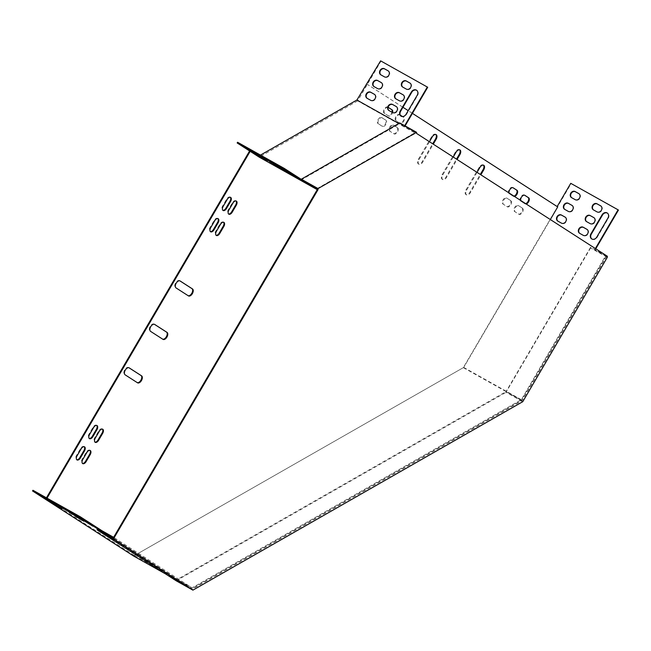 <?xml version="1.0" encoding="UTF-8"?>
<svg xmlns="http://www.w3.org/2000/svg" width="651" height="651" viewBox="0 0 651 651"><rect width="100%" height="100%" fill="white"/><g stroke="black" fill="none" stroke-linecap="round" stroke-linejoin="round"><path stroke-width="0.49" stroke-dasharray="3.25 2.44" d="M607.342 256.25L416.518 133.39M607.31 257.332L590.571 247.958L590.587 247.29L606.756 255.924M606.748 256.339L522.192 400.699L192.346 589.155L176.185 580.106L506.039 391.65L522.192 400.699M113.307 538.263L192.346 589.155M317.46 188.92L415.94 133.064M301.315 179.375L301.299 179.871L399.795 123.6L415.948 132.649M399.812 122.933L399.795 123.6M590.587 247.29L506.039 391.65M590.571 247.958L506.014 392.317L522.761 401.691M176.169 580.773L506.014 392.317M97.145 529.214L176.185 580.106M46.441 497.82L45.961 498.642L134.431 555.555L463.699 367.433L550.323 219.542M47.027 498.145L46.547 498.967M237.566 142.252L250.578 150.633L250.171 151.325M250.578 150.633L249.992 150.3L249.61 150.967M366.407 83.792L557.72 206.92M402.953 107.269L366.993 84.117M412.433 113.372L408.193 110.646M317.452 189.083L415.346 133.154L357.7 100.872L380.998 61.096L380.615 60.852M271.719 161.879L276.732 164.622L267.008 159.023L271.719 161.879L271.434 162.359M278.14 166.013L283.152 168.764L273.428 163.157L278.14 166.013L277.855 166.501M249.878 149.649L254.899 152.399L245.175 146.792L249.878 149.649L249.593 150.137M249.992 150.3L258.878 156.02L306.1 182.557M256.307 153.791L261.32 156.533L251.595 150.934L256.307 153.791L256.022 154.271M262.727 157.924L267.748 160.675L258.024 155.068L262.727 157.924L262.443 158.405M284.56 170.147L289.581 172.897L279.857 167.299L284.56 170.147L284.284 170.635M296.742 176.771L279.881 166.363L296.742 176.771L296.335 177.463M165.338 573.8L191.825 588.634L113.307 538.076M67.688 510.221L72.7 512.964L62.976 507.365L67.688 510.221L67.403 510.701M74.108 514.355L79.129 517.106L69.405 511.499L74.108 514.355L73.823 514.835M45.855 497.991L50.868 500.741L41.143 495.134L45.855 497.991L45.57 498.479M32.957 490.268L45.961 498.642M595.763 248.796L595.03 250.041L605.951 256.16L605.568 255.916L521.345 399.706L192.078 587.837L113.624 537.319M192.078 587.837L134.431 555.555M52.275 502.124L57.296 504.875L47.564 499.276L52.275 502.124L51.99 502.613M58.696 506.266L63.717 509.009L53.992 503.41L58.696 506.266L58.419 506.747M80.537 518.489L85.55 521.239L75.825 515.633L80.537 518.489L80.252 518.977M92.711 525.113L75.85 514.705L92.711 525.113L92.304 525.805M260.498 155.093L258.878 156.02M317.021 188.676L415.362 132.487L404.442 126.375L404.426 127.035L405.101 125.895M404.702 125.676L404.442 126.375M404.214 126.506L398.835 123.495M357.7 100.872L259.212 157.143M415.362 132.487L415.346 133.154M453.251 157.037L442.826 174.834A4.028 2.262 119.2 0 0 442.761 179.578A4.028 2.262 119.2 0 0 446.635 177.284L457.059 159.487M429.457 141.715L419.032 159.511A4.028 2.262 119.2 0 0 418.967 164.255A4.028 2.262 119.2 0 0 422.841 161.961L433.265 144.164M477.045 172.352L466.621 190.149A4.028 2.262 119.2 0 0 466.555 194.893A4.028 2.262 119.2 0 0 470.421 192.606L480.845 174.81M397.639 127.783L393.831 125.334A3.524 1.977 119.2 0 0 393.774 125.301A3.524 1.977 119.2 0 0 390.356 127.36A3.524 1.977 119.2 0 0 390.266 131.421L394.075 133.87A3.524 1.977 119.2 0 0 394.132 133.903A3.524 1.977 119.2 0 0 397.558 131.852A3.524 1.977 119.2 0 0 397.639 127.783L393.253 125.008A3.524 1.977 119.2 0 0 393.188 124.976A3.524 1.977 119.2 0 0 389.77 127.035A3.524 1.977 119.2 0 0 389.689 131.095L393.497 133.545A3.524 1.977 119.2 0 0 393.554 133.577A3.524 1.977 119.2 0 0 396.972 131.518A3.524 1.977 119.2 0 0 397.061 127.458M510.897 200.711L507.088 198.254A3.524 1.977 119.2 0 0 507.031 198.221A3.524 1.977 119.2 0 0 503.614 200.28A3.524 1.977 119.2 0 0 503.524 204.341L507.332 206.79A3.524 1.977 119.2 0 0 507.389 206.831A3.524 1.977 119.2 0 0 510.807 204.772A3.524 1.977 119.2 0 0 510.897 200.711L506.502 197.928A3.524 1.977 119.2 0 0 506.445 197.896A3.524 1.977 119.2 0 0 503.028 199.955A3.524 1.977 119.2 0 0 502.938 204.015L506.747 206.465A3.524 1.977 119.2 0 0 506.803 206.497A3.524 1.977 119.2 0 0 510.229 204.447A3.524 1.977 119.2 0 0 510.311 200.386M400.275 115.121L399.942 114.91A3.524 1.977 119.2 0 0 399.885 114.869A3.524 1.977 119.2 0 0 396.467 116.928A3.524 1.977 119.2 0 0 396.378 120.988L400.186 123.438A3.524 1.977 119.2 0 0 400.243 123.478A3.524 1.977 119.2 0 0 403.661 121.42A3.524 1.977 119.2 0 0 403.75 117.359L402.473 116.537M509.033 192.956A3.524 1.977 119.2 0 0 509.635 193.908L513.444 196.366A3.524 1.977 119.2 0 0 513.501 196.399A3.524 1.977 119.2 0 0 514.526 196.488M388.118 107.309A3.524 1.977 119.2 0 0 384.757 109.514A3.524 1.977 119.2 0 0 384.717 113.486L388.525 115.935A3.524 1.977 119.2 0 0 388.582 115.968A3.524 1.977 119.2 0 0 392.577 112.558M520.694 200.459A3.524 1.977 119.2 0 0 521.288 201.419L525.097 203.869A3.524 1.977 119.2 0 0 525.154 203.901A3.524 1.977 119.2 0 0 526.179 203.999M378.613 123.91L382.414 126.367A3.524 1.977 119.2 0 0 382.479 126.4A3.524 1.977 119.2 0 0 385.897 124.341A3.524 1.977 119.2 0 0 385.978 120.28L382.178 117.831A3.524 1.977 119.2 0 0 382.113 117.79A3.524 1.977 119.2 0 0 378.695 119.849A3.524 1.977 119.2 0 0 378.613 123.91L381.836 126.042A3.524 1.977 119.2 0 0 381.893 126.074A3.524 1.977 119.2 0 0 385.311 124.016A3.524 1.977 119.2 0 0 385.4 119.955L381.592 117.505A3.524 1.977 119.2 0 0 381.535 117.465A3.524 1.977 119.2 0 0 378.117 119.524A3.524 1.977 119.2 0 0 378.028 123.584M522.55 208.214L518.749 205.765A3.524 1.977 119.2 0 0 518.684 205.732A3.524 1.977 119.2 0 0 515.267 207.783A3.524 1.977 119.2 0 0 515.185 211.844L518.993 214.301A3.524 1.977 119.2 0 0 519.05 214.334A3.524 1.977 119.2 0 0 522.468 212.275A3.524 1.977 119.2 0 0 522.55 208.214L518.163 205.439A3.524 1.977 119.2 0 0 518.106 205.399A3.524 1.977 119.2 0 0 514.689 207.457A3.524 1.977 119.2 0 0 514.599 211.518L518.408 213.976A3.524 1.977 119.2 0 0 518.465 214.008A3.524 1.977 119.2 0 0 521.882 211.949A3.524 1.977 119.2 0 0 521.972 207.889M133.601 556.027L463.333 367.636L571.139 183.574L618.45 210.061M179.839 280.833L179.546 280.646A4.028 2.262 119.2 0 0 179.481 280.605A4.028 2.262 119.2 0 0 175.575 282.957A4.028 2.262 119.2 0 0 175.477 287.596L187.846 295.562A4.028 2.262 119.2 0 0 187.911 295.603A4.028 2.262 119.2 0 0 188.139 295.709M154.385 324.288L154.092 324.1A4.028 2.262 119.2 0 0 154.027 324.06A4.028 2.262 119.2 0 0 150.121 326.411A4.028 2.262 119.2 0 0 150.023 331.058L162.392 339.025A4.028 2.262 119.2 0 0 162.457 339.065A4.028 2.262 119.2 0 0 162.685 339.163M128.931 367.742L128.638 367.555A4.028 2.262 119.2 0 0 128.572 367.514A4.028 2.262 119.2 0 0 124.666 369.866A4.028 2.262 119.2 0 0 124.569 374.512L136.938 382.479A4.028 2.262 119.2 0 0 137.011 382.519A4.028 2.262 119.2 0 0 137.231 382.617M459.622 149.82A4.028 2.262 119.2 0 0 459.354 149.616A4.028 2.262 119.2 0 0 455.48 151.911L442.241 174.509A4.028 2.262 119.2 0 0 442.175 179.253A4.028 2.262 119.2 0 0 446.049 176.958L456.497 159.129M435.828 134.505A4.028 2.262 119.2 0 0 435.56 134.301A4.028 2.262 119.2 0 0 431.686 136.588L418.447 159.186A4.028 2.262 119.2 0 0 418.381 163.93A4.028 2.262 119.2 0 0 422.255 161.635L432.703 143.806M483.416 165.142A4.028 2.262 119.2 0 0 483.14 164.939A4.028 2.262 119.2 0 0 479.274 167.226L466.035 189.823A4.028 2.262 119.2 0 0 465.97 194.568A4.028 2.262 119.2 0 0 469.843 192.281L480.283 174.444M96.698 425.42A3.524 1.977 119.2 0 0 96.429 425.217A3.524 1.977 119.2 0 0 93.036 427.219L88.967 434.176A3.524 1.977 119.2 0 0 88.91 438.318A3.524 1.977 119.2 0 0 89.228 438.44M102.402 429.099A3.524 1.977 119.2 0 0 102.142 428.895A3.524 1.977 119.2 0 0 98.749 430.897L94.68 437.846A3.524 1.977 119.2 0 0 94.623 441.996A3.524 1.977 119.2 0 0 94.94 442.119M217.849 218.573A3.524 1.977 119.2 0 0 217.58 218.37A3.524 1.977 119.2 0 0 214.195 220.372L210.118 227.321A3.524 1.977 119.2 0 0 210.061 231.471A3.524 1.977 119.2 0 0 210.379 231.593M223.562 222.251A3.524 1.977 119.2 0 0 223.293 222.04A3.524 1.977 119.2 0 0 219.908 224.05L215.831 230.999A3.524 1.977 119.2 0 0 215.774 235.149A3.524 1.977 119.2 0 0 216.091 235.271M400.308 115.194L399.356 114.584A3.524 1.977 119.2 0 0 399.299 114.543A3.524 1.977 119.2 0 0 395.881 116.602A3.524 1.977 119.2 0 0 395.792 120.663L399.6 123.112A3.524 1.977 119.2 0 0 399.657 123.153A3.524 1.977 119.2 0 0 403.083 121.094A3.524 1.977 119.2 0 0 403.164 117.034L402.391 116.537M512.923 187.7L512.614 187.504A3.524 1.977 119.2 0 0 512.557 187.464A3.524 1.977 119.2 0 0 509.139 189.522A3.524 1.977 119.2 0 0 509.049 193.583L512.858 196.041A3.524 1.977 119.2 0 0 512.915 196.073A3.524 1.977 119.2 0 0 513.989 196.146M89.936 450.394A3.524 1.977 119.2 0 0 89.667 450.183A3.524 1.977 119.2 0 0 86.282 452.193L82.205 459.142A3.524 1.977 119.2 0 0 82.148 463.292A3.524 1.977 119.2 0 0 82.465 463.414M388.11 107.342L387.703 107.073A3.524 1.977 119.2 0 0 387.638 107.041A3.524 1.977 119.2 0 0 384.22 109.099A3.524 1.977 119.2 0 0 384.139 113.16L387.947 115.609A3.524 1.977 119.2 0 0 388.004 115.642A3.524 1.977 119.2 0 0 391.992 112.232M524.584 195.202L524.275 195.007A3.524 1.977 119.2 0 0 524.218 194.974A3.524 1.977 119.2 0 0 520.792 197.033A3.524 1.977 119.2 0 0 520.71 201.094L524.519 203.543A3.524 1.977 119.2 0 0 524.576 203.576A3.524 1.977 119.2 0 0 525.65 203.657M236.028 200.956A3.524 1.977 119.2 0 0 235.768 200.752A3.524 1.977 119.2 0 0 232.374 202.754L228.306 209.712A3.524 1.977 119.2 0 0 228.249 213.853A3.524 1.977 119.2 0 0 228.566 213.976M84.223 446.716A3.524 1.977 119.2 0 0 83.955 446.505A3.524 1.977 119.2 0 0 80.569 448.515L76.492 455.464A3.524 1.977 119.2 0 0 76.436 459.614A3.524 1.977 119.2 0 0 76.753 459.736M230.324 197.277A3.524 1.977 119.2 0 0 230.055 197.074A3.524 1.977 119.2 0 0 226.67 199.076L222.593 206.033A3.524 1.977 119.2 0 0 222.536 210.183A3.524 1.977 119.2 0 0 222.854 210.297M380.998 61.096L427.723 87.267M401.138 116.204A4.028 3.336 -57.2 0 0 401.317 116.334A4.028 3.336 -57.2 0 0 406.411 114.568L417.617 95.453A4.028 3.336 -57.2 0 0 416.884 90.432A4.028 3.336 -57.2 0 0 416.689 90.318M402.749 87.096A3.524 2.921 -57.2 0 0 402.928 87.226A3.524 2.921 -57.2 0 0 403.059 87.299L406.696 89.342A3.524 2.921 -57.2 0 0 410.976 87.795A3.524 2.921 -57.2 0 0 410.382 83.328A3.524 2.921 -57.2 0 0 410.26 83.255L410.187 83.214M389.005 110.564A3.524 2.921 -57.2 0 0 389.184 110.686A3.524 2.921 -57.2 0 0 389.314 110.768L392.952 112.802A3.524 2.921 -57.2 0 0 397.232 111.264A3.524 2.921 -57.2 0 0 396.638 106.797A3.524 2.921 -57.2 0 0 396.516 106.723L396.443 106.674M395.881 98.83A3.524 2.921 -57.2 0 0 396.052 98.96A3.524 2.921 -57.2 0 0 396.182 99.033L399.82 101.068A3.524 2.921 -57.2 0 0 404.108 99.53A3.524 2.921 -57.2 0 0 403.514 95.062A3.524 2.921 -57.2 0 0 403.384 94.989L403.311 94.948M367.172 98.334A3.524 2.921 -57.2 0 0 367.351 98.464A3.524 2.921 -57.2 0 0 367.473 98.537L371.119 100.579A3.524 2.921 -57.2 0 0 375.399 99.042A3.524 2.921 -57.2 0 0 374.805 94.574A3.524 2.921 -57.2 0 0 374.683 94.493L374.602 94.452M380.916 74.873A3.524 2.921 -57.2 0 0 381.095 74.995A3.524 2.921 -57.2 0 0 381.217 75.077L384.863 77.111A3.524 2.921 -57.2 0 0 389.143 75.573A3.524 2.921 -57.2 0 0 388.549 71.105A3.524 2.921 -57.2 0 0 388.427 71.024L388.346 70.983M374.04 86.607A3.524 2.921 -57.2 0 0 374.219 86.729A3.524 2.921 -57.2 0 0 374.349 86.803L377.987 88.845A3.524 2.921 -57.2 0 0 382.267 87.307A3.524 2.921 -57.2 0 0 381.681 82.84A3.524 2.921 -57.2 0 0 381.551 82.758L381.478 82.718M605.951 256.16L521.557 400.243L191.825 588.634M463.333 367.636L521.557 400.243M463.699 367.433L521.345 399.706M595.38 248.552L594.656 249.797L605.568 255.916M591.857 238.998A4.028 3.336 -57.2 0 0 592.044 239.129A4.028 3.336 -57.2 0 0 597.138 237.371L608.335 218.256A4.028 3.336 -57.2 0 0 607.611 213.235A4.028 3.336 -57.2 0 0 607.416 213.121M593.476 209.899A3.524 2.921 -57.2 0 0 593.655 210.029A3.524 2.921 -57.2 0 0 593.785 210.102L597.423 212.136A3.524 2.921 -57.2 0 0 601.703 210.599A3.524 2.921 -57.2 0 0 601.109 206.131A3.524 2.921 -57.2 0 0 600.987 206.058L600.906 206.017M579.732 233.367A3.524 2.921 -57.2 0 0 579.911 233.489A3.524 2.921 -57.2 0 0 580.041 233.571L583.678 235.605A3.524 2.921 -57.2 0 0 587.959 234.067A3.524 2.921 -57.2 0 0 587.365 229.6A3.524 2.921 -57.2 0 0 587.243 229.526L587.161 229.477M586.6 221.633A3.524 2.921 -57.2 0 0 586.779 221.755A3.524 2.921 -57.2 0 0 586.909 221.836L590.547 223.871A3.524 2.921 -57.2 0 0 594.835 222.333A3.524 2.921 -57.2 0 0 594.241 217.865A3.524 2.921 -57.2 0 0 594.111 217.792L594.038 217.743M557.899 221.137A3.524 2.921 -57.2 0 0 558.078 221.267A3.524 2.921 -57.2 0 0 558.2 221.34L561.837 223.383A3.524 2.921 -57.2 0 0 566.126 221.845A3.524 2.921 -57.2 0 0 565.532 217.369A3.524 2.921 -57.2 0 0 565.402 217.296L565.328 217.255M571.643 197.676A3.524 2.921 -57.2 0 0 571.822 197.798A3.524 2.921 -57.2 0 0 571.944 197.88L575.59 199.914A3.524 2.921 -57.2 0 0 579.87 198.376A3.524 2.921 -57.2 0 0 579.276 193.908A3.524 2.921 -57.2 0 0 579.146 193.827L579.073 193.786M564.767 209.402A3.524 2.921 -57.2 0 0 564.946 209.532A3.524 2.921 -57.2 0 0 565.076 209.606L568.714 211.648A3.524 2.921 -57.2 0 0 572.994 210.11A3.524 2.921 -57.2 0 0 572.408 205.643A3.524 2.921 -57.2 0 0 572.278 205.561L572.205 205.521M222.593 206.033L223.179 206.359M226.67 199.076L227.248 199.401M76.492 455.464L77.078 455.79M80.569 448.515L81.147 448.84M228.306 209.712L228.883 210.037M232.374 202.754L232.96 203.079M518.408 213.976L518.993 214.301M514.599 211.518L515.185 211.844M518.163 205.439L518.749 205.765M381.592 117.505L382.178 117.831M385.4 119.955L385.978 120.28M381.836 126.042L382.414 126.367M524.519 203.543L525.097 203.869M520.71 201.094L521.288 201.419M524.275 195.007L524.739 195.267M387.703 107.073L388.167 107.334M384.139 113.16L384.717 113.486M387.947 115.609L388.525 115.935M82.205 459.142L82.791 459.468M86.282 452.193L86.86 452.518M512.858 196.041L513.444 196.366M509.049 193.583L509.635 193.908M512.614 187.504L513.078 187.765M399.6 123.112L400.186 123.438M403.164 117.034L403.75 117.359M395.792 120.663L396.378 120.988M399.356 114.584L399.942 114.91M219.908 224.05L220.486 224.375M215.831 230.999L216.417 231.325M506.747 206.465L507.332 206.79M502.938 204.015L503.524 204.341M506.502 197.928L507.088 198.254M214.195 220.372L214.773 220.697M210.118 227.321L210.704 227.647M98.749 430.897L99.334 431.222M94.68 437.846L95.258 438.172M93.036 427.219L93.622 427.544M88.967 434.176L89.553 434.502M393.497 133.545L394.075 133.87M389.689 131.095L390.266 131.421M393.253 125.008L393.831 125.334M479.274 167.226L479.852 167.559M469.843 192.281L470.421 192.606M466.035 189.823L466.621 190.149M418.447 159.186L419.032 159.511M422.255 161.635L422.841 161.961M431.686 136.588L432.264 136.913M442.241 174.509L442.826 174.834M446.049 176.958L446.635 177.284M455.48 151.911L456.058 152.236M128.638 367.555L129.085 367.807M124.569 374.512L125.147 374.838M136.938 382.479L137.524 382.804M154.092 324.1L154.539 324.353M150.023 331.058L150.601 331.383M162.392 339.025L162.978 339.35M179.546 280.646L179.993 280.898M175.477 287.596L176.055 287.929M187.846 295.562L188.432 295.888M55.595 504.72L55.913 504.167M48.54 500.676L48.947 499.984M52.178 502.718L52.585 502.019M259.619 156.378L259.944 155.825M256.209 154.377L256.616 153.677M252.564 152.334L252.97 151.642M49.167 500.578L49.492 500.033M42.112 496.542L42.518 495.85M45.749 498.576L46.156 497.885M253.198 152.236L253.516 151.691M249.781 150.243L250.187 149.543M246.143 148.2L246.55 147.508M62.016 508.854L62.341 508.301M54.961 504.818L55.368 504.118M58.598 506.852L59.005 506.161M266.047 160.512L266.365 159.959M262.63 158.51L263.037 157.819M258.992 156.476L259.399 155.776M77.428 516.943L77.746 516.389M70.373 512.907L70.78 512.207M74.011 514.941L74.417 514.249M281.46 168.601L281.777 168.048M278.042 166.599L278.449 165.907M274.405 164.565L274.812 163.865M83.849 521.077L84.174 520.531M76.794 517.04L77.2 516.349M80.439 519.075L80.846 518.383M287.88 172.735L288.206 172.189M284.463 170.741L284.869 170.041M280.825 168.699L281.232 168.007M71 512.809L71.325 512.256M63.944 508.765L64.351 508.073M67.59 510.807L67.997 510.107M275.031 164.467L275.357 163.914M271.613 162.465L272.02 161.774M267.976 160.431L268.383 159.731M81.839 519.067L82.246 518.367M76.077 515.69L76.419 515.112M285.862 170.725L286.269 170.025M280.109 167.348L280.451 166.77M222.536 210.183L223.122 210.509M230.055 197.074L230.641 197.399M76.436 459.614L77.021 459.94M83.955 446.505L84.54 446.838M228.249 213.853L228.826 214.187M235.768 200.752L236.346 201.078M518.465 214.008L519.05 214.334M518.106 205.399L518.684 205.732M381.535 117.465L382.113 117.79M381.893 126.074L382.479 126.4M524.576 203.576L525.154 203.901M524.218 194.974L524.796 195.3M387.638 107.041L388.224 107.366M388.004 115.642L388.582 115.968M82.148 463.292L82.734 463.618M89.667 450.183L90.253 450.508M512.915 196.073L513.501 196.399M512.557 187.464L513.134 187.789M399.657 123.153L400.243 123.478M399.299 114.543L399.885 114.869M223.293 222.04L223.879 222.365M215.774 235.149L216.36 235.475M506.803 206.497L507.389 206.831M506.445 197.896L507.031 198.221M217.58 218.37L218.166 218.695M210.061 231.471L210.647 231.797M102.142 428.895L102.72 429.221M94.623 441.996L95.201 442.322M96.429 425.217L97.007 425.542M88.91 438.318L89.496 438.652M393.554 133.577L394.132 133.903M393.188 124.976L393.774 125.301M483.14 164.939L483.726 165.264M465.97 194.568L466.555 194.893M418.381 163.93L418.967 164.255M435.56 134.301L436.137 134.627M442.175 179.253L442.761 179.578M459.354 149.616L459.932 149.942M128.572 367.514L129.158 367.839M137.011 382.519L137.589 382.845M154.027 324.06L154.612 324.385M162.457 339.065L163.043 339.391M179.481 280.605L180.058 280.931M187.911 295.603L188.497 295.928M47.157 499.968L47.564 499.276M56.881 505.575L57.296 504.875M260.913 157.233L261.32 156.533M251.188 151.626L251.595 150.934M40.736 495.834L41.143 495.134M50.461 501.433L50.868 500.741M254.492 153.091L254.899 152.399M244.768 147.492L245.175 146.792M53.585 504.102L53.992 503.41M63.31 509.709L63.717 509.009M267.341 161.367L267.748 160.675M257.609 155.768L258.024 155.068M68.998 512.191L69.405 511.499M78.722 517.797L79.129 517.106M282.746 169.455L283.152 168.764M273.021 163.857L273.428 163.157M75.418 516.333L75.825 515.633M85.143 521.931L85.55 521.239M289.174 173.589L289.581 172.897M279.45 167.991L279.857 167.299M62.569 508.057L62.976 507.365M72.294 513.663L72.7 512.964M276.325 165.321L276.732 164.622M266.601 159.715L267.008 159.023M92.873 526.211L93.28 525.52M75.443 515.397L75.85 514.705M279.474 167.055L279.881 166.363M296.897 177.869L297.304 177.178"/><path stroke-width="0.98" d="M607.342 256.25L416.518 133.39L416.55 132.308L318.062 188.578L318.03 189.661L113.901 538.174L97.145 529.214L97.129 529.881L176.169 580.773L192.908 590.148L522.761 401.691L607.31 257.332L607.342 256.25M318.03 189.661L317.444 189.335L113.315 537.848M97.129 529.881L113.868 539.256L113.901 538.174M113.868 539.256L192.908 590.148M301.299 179.871L317.444 189.335M416.55 132.308L399.812 122.933L301.323 179.204L318.062 188.578M250.171 151.325L259.212 157.143L305.937 183.313L283.885 169.114L237.159 142.951L250.171 151.325L47.027 498.145M249.61 150.967L46.441 497.82M405.101 125.895L427.723 87.267L380.615 60.852L356.903 100.018L260.498 155.093M550.323 219.542L557.72 206.92L412.433 113.372M408.193 110.646L402.953 107.269M237.159 142.951L237.566 142.252L284.292 168.422L306.182 182.516M274.95 164.613L266.601 159.715L275.031 164.467M281.37 168.747L273.021 163.857L281.46 168.601M253.109 152.383L244.768 147.492L253.198 152.236M259.537 156.517L251.188 151.626L259.619 156.378M265.958 160.659L257.609 155.768L266.047 160.512M287.799 172.881L279.45 167.991L287.88 172.735M285.862 170.725L280.044 167.462L296.897 177.869L285.862 170.725M70.918 512.947L62.569 508.057L71 512.809M77.339 517.089L68.998 512.191L77.428 516.943M49.085 500.725L40.736 495.834L49.167 500.578M165.338 573.8L133.601 556.027L32.55 490.968L32.957 490.268L80.268 516.764L102.044 530.785L113.624 537.319M113.307 538.076L101.637 531.476L79.861 517.455L32.55 490.968M55.506 504.859L47.157 499.968L55.595 504.72M61.935 509.001L53.585 504.102L62.016 508.854M83.767 521.223L75.418 516.333L83.849 521.077M81.839 519.067L76.012 515.804L92.873 526.211L81.839 519.067M317.021 188.676L306.1 182.557M398.835 123.495L356.903 100.018M305.954 182.646L305.937 183.313L316.85 189.425L317.452 189.083M176.055 287.929L188.432 295.888A4.028 2.262 119.2 0 0 188.497 295.928A4.028 2.262 119.2 0 0 192.403 293.577A4.028 2.262 119.2 0 0 192.501 288.938L180.132 280.972A4.028 2.262 119.2 0 0 180.058 280.931A4.028 2.262 119.2 0 0 176.152 283.283A4.028 2.262 119.2 0 0 176.055 287.929M150.601 331.383L162.978 339.35A4.028 2.262 119.2 0 0 163.043 339.391A4.028 2.262 119.2 0 0 166.949 337.039A4.028 2.262 119.2 0 0 167.047 332.392L154.678 324.426A4.028 2.262 119.2 0 0 154.612 324.385A4.028 2.262 119.2 0 0 150.698 326.737A4.028 2.262 119.2 0 0 150.601 331.383M125.147 374.838L137.524 382.804A4.028 2.262 119.2 0 0 137.589 382.845A4.028 2.262 119.2 0 0 141.495 380.493A4.028 2.262 119.2 0 0 141.593 375.847L129.224 367.88A4.028 2.262 119.2 0 0 129.158 367.839A4.028 2.262 119.2 0 0 125.244 370.191A4.028 2.262 119.2 0 0 125.147 374.838M457.059 159.487L459.866 154.686A4.028 2.262 119.2 0 0 459.932 149.942A4.028 2.262 119.2 0 0 456.058 152.236L453.251 157.037M433.265 144.164L436.072 139.371A4.028 2.262 119.2 0 0 436.137 134.627A4.028 2.262 119.2 0 0 432.264 136.913L429.457 141.715M480.845 174.81L483.66 170.009A4.028 2.262 119.2 0 0 483.726 165.264A4.028 2.262 119.2 0 0 479.852 167.559L477.045 172.352M93.622 427.544L89.553 434.502A3.524 1.977 119.2 0 0 89.496 438.652A3.524 1.977 119.2 0 0 92.881 436.642L96.95 429.693A3.524 1.977 119.2 0 0 97.007 425.542A3.524 1.977 119.2 0 0 93.622 427.544M99.334 431.222L95.258 438.172A3.524 1.977 119.2 0 0 95.201 442.322A3.524 1.977 119.2 0 0 98.594 440.32L102.663 433.371A3.524 1.977 119.2 0 0 102.72 429.221A3.524 1.977 119.2 0 0 99.334 431.222M214.773 220.697L210.704 227.647A3.524 1.977 119.2 0 0 210.647 231.797A3.524 1.977 119.2 0 0 214.033 229.795L218.109 222.845A3.524 1.977 119.2 0 0 218.166 218.695A3.524 1.977 119.2 0 0 214.773 220.697M220.486 224.375L216.417 231.325A3.524 1.977 119.2 0 0 216.36 235.475A3.524 1.977 119.2 0 0 219.745 233.473L223.822 226.515A3.524 1.977 119.2 0 0 223.879 222.365A3.524 1.977 119.2 0 0 220.486 224.375M402.473 116.537L400.275 115.121M514.526 196.488A3.524 1.977 119.2 0 0 517.293 193.559A3.524 1.977 119.2 0 0 517 190.279L513.2 187.83A3.524 1.977 119.2 0 0 513.134 187.789A3.524 1.977 119.2 0 0 510.238 189.083A3.524 1.977 119.2 0 0 509.033 192.956M86.119 461.616L90.188 454.658A3.524 1.977 119.2 0 0 90.253 450.508A3.524 1.977 119.2 0 0 86.86 452.518L82.791 459.468A3.524 1.977 119.2 0 0 82.734 463.618A3.524 1.977 119.2 0 0 86.119 461.616L85.533 461.29L89.61 454.333A3.524 1.977 119.2 0 0 89.936 450.394M392.577 112.558A3.524 1.977 119.2 0 0 392.089 109.848L388.281 107.399A3.524 1.977 119.2 0 0 388.224 107.366A3.524 1.977 119.2 0 0 388.118 107.309M526.179 203.999A3.524 1.977 119.2 0 0 528.954 201.069A3.524 1.977 119.2 0 0 528.661 197.782L524.852 195.333A3.524 1.977 119.2 0 0 524.796 195.3A3.524 1.977 119.2 0 0 521.89 196.594A3.524 1.977 119.2 0 0 520.694 200.459M232.22 212.177L236.289 205.228A3.524 1.977 119.2 0 0 236.346 201.078A3.524 1.977 119.2 0 0 232.96 203.079L228.883 210.037A3.524 1.977 119.2 0 0 228.826 214.187A3.524 1.977 119.2 0 0 232.22 212.177L231.634 211.852L235.711 204.902A3.524 1.977 119.2 0 0 236.028 200.956M80.407 457.938L84.484 450.98A3.524 1.977 119.2 0 0 84.54 446.838A3.524 1.977 119.2 0 0 81.147 448.84L77.078 455.79A3.524 1.977 119.2 0 0 77.021 459.94A3.524 1.977 119.2 0 0 80.407 457.938L79.829 457.612L83.898 450.655A3.524 1.977 119.2 0 0 84.223 446.716M226.507 208.499L230.576 201.55A3.524 1.977 119.2 0 0 230.641 197.399A3.524 1.977 119.2 0 0 227.248 199.401L223.179 206.359A3.524 1.977 119.2 0 0 223.122 210.509A3.524 1.977 119.2 0 0 226.507 208.499L225.921 208.174L229.998 201.224A3.524 1.977 119.2 0 0 230.324 197.277M316.874 188.757L316.85 189.425M557.158 206.554L570.756 183.33L618.068 209.817L595.38 248.552M188.139 295.709A4.028 2.262 119.2 0 0 191.923 293.064A4.028 2.262 119.2 0 0 191.915 288.613L179.839 280.833M162.685 339.163A4.028 2.262 119.2 0 0 166.477 336.518A4.028 2.262 119.2 0 0 166.469 332.067L154.385 324.288M137.231 382.617A4.028 2.262 119.2 0 0 141.023 379.972A4.028 2.262 119.2 0 0 141.015 375.521L128.931 367.742M456.497 159.129L459.28 154.36A4.028 2.262 119.2 0 0 459.622 149.82M432.703 143.806L435.495 139.045A4.028 2.262 119.2 0 0 435.828 134.505M480.283 174.444L483.075 169.683A4.028 2.262 119.2 0 0 483.416 165.142M89.228 438.44A3.524 1.977 119.2 0 0 92.296 436.316L96.372 429.367A3.524 1.977 119.2 0 0 96.698 425.42M94.94 442.119A3.524 1.977 119.2 0 0 98.008 439.995L102.085 433.045A3.524 1.977 119.2 0 0 102.402 429.099M210.379 231.593A3.524 1.977 119.2 0 0 213.455 229.469L217.524 222.52A3.524 1.977 119.2 0 0 217.849 218.573M216.091 235.271A3.524 1.977 119.2 0 0 219.167 233.148L223.236 226.19A3.524 1.977 119.2 0 0 223.562 222.251M402.391 116.537L400.308 115.194M513.989 196.146A3.524 1.977 119.2 0 0 516.723 193.201A3.524 1.977 119.2 0 0 516.422 189.954L512.923 187.7M82.465 463.414A3.524 1.977 119.2 0 0 85.533 461.29M391.992 112.232A3.524 1.977 119.2 0 0 391.503 109.523L388.11 107.342M525.65 203.657A3.524 1.977 119.2 0 0 528.384 200.703A3.524 1.977 119.2 0 0 528.083 197.456L524.584 195.202M228.566 213.976A3.524 1.977 119.2 0 0 231.634 211.852M76.753 459.736A3.524 1.977 119.2 0 0 79.829 457.612M222.854 210.297A3.524 1.977 119.2 0 0 225.921 208.174M283.885 169.114L284.292 168.422M427.341 87.014L404.702 125.676M416.689 90.318A4.028 3.336 -57.2 0 0 411.79 92.19L400.593 111.313A4.028 3.336 -57.2 0 0 401.138 116.204M410.187 83.214L406.623 81.212A3.524 2.921 -57.2 0 0 402.408 82.644A3.524 2.921 -57.2 0 0 402.749 87.096M396.443 106.674L392.878 104.681A3.524 2.921 -57.2 0 0 388.663 106.113A3.524 2.921 -57.2 0 0 389.005 110.564M403.311 94.948L399.747 92.947A3.524 2.921 -57.2 0 0 395.531 94.379A3.524 2.921 -57.2 0 0 395.881 98.83M374.602 94.452L371.037 92.458A3.524 2.921 -57.2 0 0 366.83 93.882A3.524 2.921 -57.2 0 0 367.172 98.334M388.346 70.983L384.782 68.99A3.524 2.921 -57.2 0 0 380.575 70.414A3.524 2.921 -57.2 0 0 380.916 74.873M381.478 82.718L377.914 80.724A3.524 2.921 -57.2 0 0 373.698 82.148A3.524 2.921 -57.2 0 0 374.04 86.607M417.234 95.209A4.028 3.336 -57.2 0 0 416.502 90.188A4.028 3.336 -57.2 0 0 411.408 91.946L400.21 111.069A4.028 3.336 -57.2 0 0 400.943 116.081A4.028 3.336 -57.2 0 0 406.029 114.324L417.234 95.209M406.314 89.089A3.524 2.921 -57.2 0 0 410.594 87.551A3.524 2.921 -57.2 0 0 410.008 83.084A3.524 2.921 -57.2 0 0 409.878 83.011L406.24 80.968A3.524 2.921 -57.2 0 0 401.952 82.506A3.524 2.921 -57.2 0 0 402.546 86.982A3.524 2.921 -57.2 0 0 402.676 87.055L406.314 89.089M392.569 112.558A3.524 2.921 -57.2 0 0 396.85 111.02A3.524 2.921 -57.2 0 0 396.264 106.552A3.524 2.921 -57.2 0 0 396.133 106.471L392.496 104.437A3.524 2.921 -57.2 0 0 388.208 105.975A3.524 2.921 -57.2 0 0 388.802 110.442A3.524 2.921 -57.2 0 0 388.932 110.524L392.569 112.558M399.445 100.824A3.524 2.921 -57.2 0 0 403.726 99.286A3.524 2.921 -57.2 0 0 403.132 94.818A3.524 2.921 -57.2 0 0 403.002 94.745L399.364 92.702A3.524 2.921 -57.2 0 0 395.084 94.24A3.524 2.921 -57.2 0 0 395.678 98.708A3.524 2.921 -57.2 0 0 395.8 98.789L399.445 100.824M370.736 100.335A3.524 2.921 -57.2 0 0 375.017 98.797A3.524 2.921 -57.2 0 0 374.423 94.322A3.524 2.921 -57.2 0 0 374.301 94.249L370.663 92.214A3.524 2.921 -57.2 0 0 366.375 93.752A3.524 2.921 -57.2 0 0 366.969 98.22A3.524 2.921 -57.2 0 0 367.099 98.293L370.736 100.335M384.481 76.867A3.524 2.921 -57.2 0 0 388.761 75.329A3.524 2.921 -57.2 0 0 388.167 70.861A3.524 2.921 -57.2 0 0 388.045 70.78L384.407 68.746A3.524 2.921 -57.2 0 0 380.119 70.284A3.524 2.921 -57.2 0 0 380.713 74.751A3.524 2.921 -57.2 0 0 380.843 74.832L384.481 76.867M377.604 88.601A3.524 2.921 -57.2 0 0 381.893 87.063A3.524 2.921 -57.2 0 0 381.299 82.596A3.524 2.921 -57.2 0 0 381.169 82.514L377.531 80.48A3.524 2.921 -57.2 0 0 373.251 82.018A3.524 2.921 -57.2 0 0 373.837 86.485A3.524 2.921 -57.2 0 0 373.967 86.559L377.604 88.601M112.558 537.588L112.965 536.896M595.763 248.796L618.45 210.061L618.068 209.817M607.416 213.121A4.028 3.336 -57.2 0 0 602.517 214.993L591.32 234.116A4.028 3.336 -57.2 0 0 591.857 238.998M600.906 206.017L597.341 204.015A3.524 2.921 -57.2 0 0 593.134 205.447A3.524 2.921 -57.2 0 0 593.476 209.899M587.161 229.477L583.597 227.484A3.524 2.921 -57.2 0 0 579.39 228.908A3.524 2.921 -57.2 0 0 579.732 233.367M594.038 217.743L590.473 215.75A3.524 2.921 -57.2 0 0 586.258 217.182A3.524 2.921 -57.2 0 0 586.6 221.633M565.328 217.255L561.764 215.261A3.524 2.921 -57.2 0 0 557.557 216.685A3.524 2.921 -57.2 0 0 557.899 221.137M579.073 193.786L575.508 191.793A3.524 2.921 -57.2 0 0 571.301 193.217A3.524 2.921 -57.2 0 0 571.643 197.676M572.205 205.521L568.64 203.527A3.524 2.921 -57.2 0 0 564.425 204.951A3.524 2.921 -57.2 0 0 564.767 209.402M607.961 218.012A4.028 3.336 -57.2 0 0 607.228 212.991A4.028 3.336 -57.2 0 0 602.134 214.749L590.937 233.872A4.028 3.336 -57.2 0 0 591.661 238.884A4.028 3.336 -57.2 0 0 596.755 237.127L607.961 218.012M597.04 211.892A3.524 2.921 -57.2 0 0 601.321 210.354A3.524 2.921 -57.2 0 0 600.735 205.887A3.524 2.921 -57.2 0 0 600.604 205.814L596.967 203.771A3.524 2.921 -57.2 0 0 592.679 205.309A3.524 2.921 -57.2 0 0 593.273 209.777A3.524 2.921 -57.2 0 0 593.403 209.858L597.04 211.892M583.296 235.361A3.524 2.921 -57.2 0 0 587.576 233.823A3.524 2.921 -57.2 0 0 586.99 229.355A3.524 2.921 -57.2 0 0 586.86 229.274L583.223 227.24A3.524 2.921 -57.2 0 0 578.934 228.778A3.524 2.921 -57.2 0 0 579.528 233.245A3.524 2.921 -57.2 0 0 579.659 233.327L583.296 235.361M590.164 223.627A3.524 2.921 -57.2 0 0 594.453 222.089A3.524 2.921 -57.2 0 0 593.858 217.621A3.524 2.921 -57.2 0 0 593.728 217.548L590.091 215.505A3.524 2.921 -57.2 0 0 585.81 217.043A3.524 2.921 -57.2 0 0 586.405 221.511A3.524 2.921 -57.2 0 0 586.527 221.592L590.164 223.627M561.463 223.138A3.524 2.921 -57.2 0 0 565.743 221.592A3.524 2.921 -57.2 0 0 565.149 217.125A3.524 2.921 -57.2 0 0 565.027 217.052L561.382 215.017A3.524 2.921 -57.2 0 0 557.101 216.555A3.524 2.921 -57.2 0 0 557.695 221.023A3.524 2.921 -57.2 0 0 557.817 221.096L561.463 223.138M575.207 199.67A3.524 2.921 -57.2 0 0 579.488 198.132A3.524 2.921 -57.2 0 0 578.894 193.664A3.524 2.921 -57.2 0 0 578.772 193.583L575.126 191.549A3.524 2.921 -57.2 0 0 570.846 193.087A3.524 2.921 -57.2 0 0 571.44 197.554A3.524 2.921 -57.2 0 0 571.57 197.627L575.207 199.67M568.331 211.404A3.524 2.921 -57.2 0 0 572.62 209.866A3.524 2.921 -57.2 0 0 572.026 205.391A3.524 2.921 -57.2 0 0 571.895 205.317L568.258 203.283A3.524 2.921 -57.2 0 0 563.978 204.821A3.524 2.921 -57.2 0 0 564.563 209.288A3.524 2.921 -57.2 0 0 564.694 209.362L568.331 211.404M101.637 531.476L102.044 530.785M79.861 517.455L80.268 516.764M229.998 201.224L230.576 201.55M83.898 450.655L84.484 450.98M235.711 204.902L236.289 205.228M528.083 197.456L528.661 197.782M391.503 109.523L392.089 109.848M89.61 454.333L90.188 454.658M516.422 189.954L517 190.279M223.236 226.19L223.822 226.515M219.167 233.148L219.745 233.473M217.524 222.52L218.109 222.845M213.455 229.469L214.033 229.795M102.085 433.045L102.663 433.371M98.008 439.995L98.594 440.32M96.372 429.367L96.95 429.693M92.296 436.316L92.881 436.642M483.075 169.683L483.66 170.009M435.495 139.045L436.072 139.371M459.28 154.36L459.866 154.686M141.015 375.521L141.593 375.847M166.469 332.067L167.047 332.392M191.915 288.613L192.501 288.938"/></g></svg>
